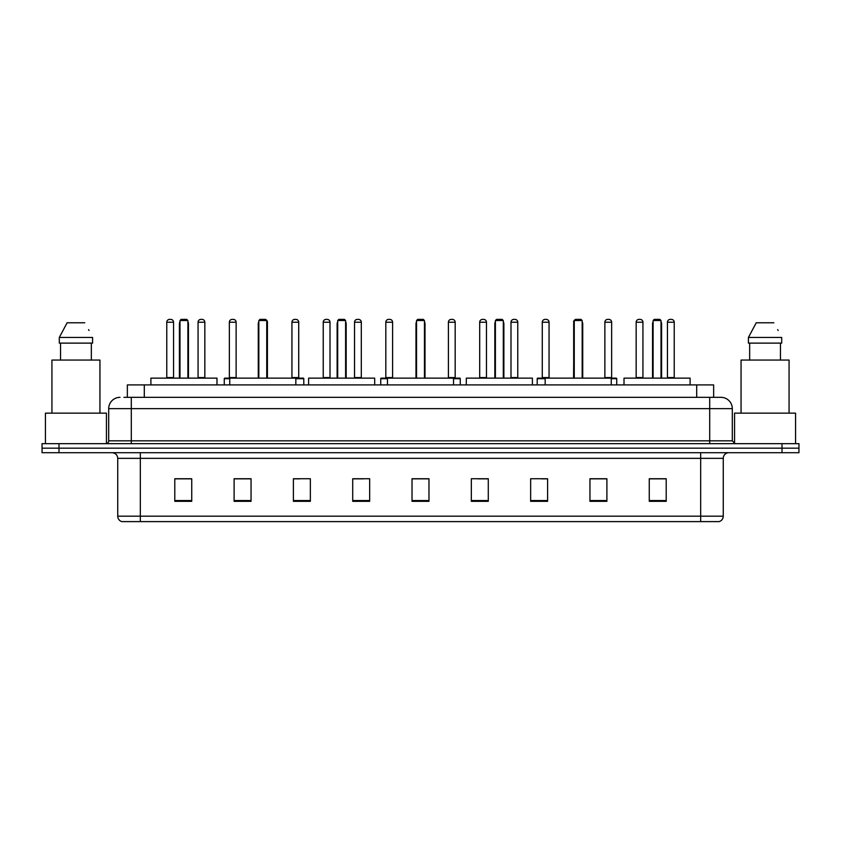 <?xml version="1.0" encoding="UTF-8"?>
<svg xmlns="http://www.w3.org/2000/svg" width="841" height="841" viewBox="0 0 841 841"><rect width="100%" height="100%" fill="white"/><g stroke="black" fill="none" stroke-linecap="round" stroke-linejoin="round"><path stroke-width="1.26" d="M127.348 397.341L127.348 384.915L713.652 384.915L713.652 397.341M124.216 397.341L717.047 397.341M123.953 397.341L131.301 397.341L131.301 408.642L108.699 408.642L108.699 440.831A2.828 2.828 0 0 1 105.882 443.659M120 397.341A11.301 11.301 0 0 0 108.699 408.642M732.301 408.642L709.699 408.642L709.699 397.341L721 397.341A11.301 11.301 0 0 1 732.301 408.642L732.301 440.831L735.118 443.659M58.996 443.659L42.05 443.659L42.05 448.179L58.996 448.179L42.05 448.179L42.05 452.7L58.996 452.7L58.996 448.179L782.004 448.179L58.996 448.179L58.996 443.659L782.004 443.659L782.004 448.179L798.95 448.179L782.004 448.179L782.004 452.7L58.996 452.7M798.95 443.659L798.95 448.179L798.95 443.659L782.004 443.659M718.908 521.609L700.669 521.609L700.669 516.185L723.26 516.185L723.26 458.345A5.645 5.645 0 0 1 728.905 452.7M718.74 521.609L121.808 521.609A5.645 5.645 0 0 1 117.74 516.185L117.74 458.345C117.404 454.918 115.522 453.036 112.095 452.7M666.209 501.331L666.209 478.739L649.263 478.739L649.263 501.331L666.209 501.331M606.897 501.331L606.897 478.739L589.951 478.739L589.951 501.331L606.897 501.331M547.596 501.331L547.596 478.739L530.65 478.739L530.65 501.331L547.596 501.331M488.285 501.331L488.285 478.739L471.338 478.739L471.338 501.331L488.285 501.331M191.737 501.331L191.737 478.739L174.791 478.739L174.791 501.331L191.737 501.331M251.049 501.331L251.049 478.739L234.103 478.739L234.103 501.331L251.049 501.331M310.35 501.331L310.35 478.739L293.404 478.739L293.404 501.331L310.35 501.331M369.662 501.331L369.662 478.739L352.715 478.739L352.715 501.331L369.662 501.331M428.973 501.331L428.973 478.739L412.027 478.739L412.027 501.331L428.973 501.331M798.95 452.7L798.95 448.179L798.95 452.7L782.004 452.7M541.436 478.855L547.596 478.855M604.017 478.855L599.948 478.855M352.715 478.855L363.396 478.855M293.404 478.855L299.564 478.855M241.052 478.855L236.983 478.855M477.604 478.855L488.285 478.855M428.973 478.855L412.027 478.855M251.049 478.855L234.103 478.855M191.737 478.855L174.791 478.855M606.897 478.855L589.951 478.855M666.209 478.855L649.263 478.855M106.439 443.606L106.439 413.152L45.435 413.152L45.435 443.659M99.942 413.152L99.942 360.064L51.932 360.064L51.932 413.152M91.343 343.117L91.343 360.064L91.343 343.117M59.301 337.462L67.122 322.776L59.301 337.462L59.301 343.117L92.584 343.117L92.584 337.462L59.301 337.462M89.009 330.492L88.568 329.64M60.541 343.117L60.541 360.064M84.762 322.776L67.122 322.776M216.989 384.915L216.989 378.135L150.896 378.135L150.896 384.915M179.985 320.526L181.12 319.391L186.765 319.391L187.89 320.526L179.985 320.526L179.985 378.135M187.89 320.526L187.89 378.135M188.458 378.135L188.458 323.911A4.52 4.52 0 0 0 187.89 321.725M179.417 378.135L179.417 323.911L179.985 323.911M295.832 384.915L295.832 378.135L229.751 378.135L229.751 384.915M258.839 320.526L259.974 319.391L265.619 319.391L266.744 320.526L258.839 320.526L258.839 378.135M266.744 320.526L266.744 378.135M267.312 378.135L267.312 323.911A4.52 4.52 0 0 0 266.744 321.725M258.271 378.135L258.271 323.911L258.839 323.911M374.687 384.915L374.687 378.135L308.605 378.135L308.605 384.915M337.693 320.526L338.818 319.391L344.474 319.391L345.598 320.526L337.693 320.526L337.693 378.135M345.598 320.526L345.598 378.135M346.166 378.135L346.166 323.911A4.52 4.52 0 0 0 345.598 321.725M337.125 378.135L337.125 323.911L337.693 323.911M453.541 384.915L453.541 378.135L387.459 378.135L387.459 384.915M416.547 320.526L417.672 319.391L423.328 319.391L424.453 320.526L416.547 320.526L416.547 378.135M424.453 320.526L424.453 378.135M425.02 378.135L425.02 323.911A4.52 4.52 0 0 0 424.453 321.725M415.98 378.135L415.98 323.911L416.547 323.911M532.395 384.915L532.395 378.135L466.313 378.135L466.313 384.915M495.402 320.526L496.526 319.391L502.182 319.391L503.307 320.526L495.402 320.526L495.402 378.135M503.307 320.526L503.307 378.135M503.875 378.135L503.875 323.911A4.52 4.52 0 0 0 503.307 321.725M494.834 378.135L494.834 323.911L495.402 323.911M611.249 384.915L611.249 378.135L545.168 378.135L545.168 384.915M574.256 320.526L575.381 319.391L581.026 319.391L582.161 320.526L574.256 320.526L574.256 378.135M582.161 320.526L582.161 378.135M582.729 378.135L582.729 323.911A4.52 4.52 0 0 0 582.161 321.725M573.688 378.135L573.688 323.911L574.256 323.911M690.104 384.915L690.104 378.135L624.011 378.135L624.011 384.915M653.11 320.526L654.235 319.391L659.88 319.391L661.015 320.526L653.11 320.526L653.11 378.135M661.015 320.526L661.015 378.135M661.583 378.135L661.583 323.911A4.52 4.52 0 0 0 661.015 321.725M652.542 378.135L652.542 323.911L653.11 323.911M795.565 443.659L795.565 413.152L734.561 413.152L734.561 443.606M789.068 413.152L789.068 360.064L741.058 360.064L741.058 413.152M748.416 337.462L756.238 322.776L748.416 337.462L748.416 343.117L781.699 343.117L781.699 337.462L748.416 337.462M778.125 330.492L777.683 329.64M749.657 343.117L749.657 360.064M780.459 360.064L780.459 343.117M773.878 322.776L756.238 322.776M166.77 322.219A2.828 2.828 0 0 1 169.598 319.391L170.723 319.391A2.828 2.828 0 0 1 173.551 322.219L166.77 322.219L166.77 377.567A0.568 0.568 0 0 1 166.203 378.135M173.551 322.219L173.551 377.567A0.568 0.568 0 0 0 174.108 378.135M198.066 322.219A2.828 2.828 0 0 1 200.883 319.391L202.019 319.391A2.828 2.828 0 0 1 204.836 322.219L198.066 322.219L198.066 377.567A0.568 0.568 0 0 1 197.498 378.135M204.836 322.219L204.836 377.567A0.568 0.568 0 0 0 205.404 378.135M229.751 378.702L224.274 378.702A0.568 0.568 0 0 1 224.831 378.135L229.751 378.135M229.351 322.219A2.828 2.828 0 0 1 232.179 319.391L233.304 319.391A2.828 2.828 0 0 1 236.132 322.219L229.351 322.219L229.351 377.567A0.568 0.568 0 0 1 228.794 378.135M236.132 322.219L236.132 377.567A0.568 0.568 0 0 0 236.699 378.135M224.274 378.702L224.274 384.915M265.977 319.748A2.828 2.828 0 0 1 267.427 322.219L267.427 377.567A0.568 0.568 0 0 0 267.995 378.135M303.801 384.915L303.801 378.702A0.568 0.568 0 0 0 303.233 378.135L295.832 378.135M291.943 322.219A2.828 2.828 0 0 1 294.76 319.391L295.895 319.391A2.828 2.828 0 0 1 298.723 322.219L291.943 322.219L291.943 377.567A0.568 0.568 0 0 1 291.375 378.135M298.723 322.219L298.723 377.567A0.568 0.568 0 0 0 299.28 378.135M323.228 322.219A2.828 2.828 0 0 1 326.056 319.391L327.191 319.391A2.828 2.828 0 0 1 330.008 322.219L323.228 322.219L323.228 377.567A0.568 0.568 0 0 1 322.671 378.135M330.008 322.219L330.008 377.567A0.568 0.568 0 0 0 330.576 378.135M354.524 322.219A2.828 2.828 0 0 1 357.351 319.391L358.476 319.391A2.828 2.828 0 0 1 361.304 322.219L354.524 322.219L354.524 377.567A0.568 0.568 0 0 1 353.956 378.135M361.304 322.219L361.304 377.567A0.568 0.568 0 0 0 361.872 378.135M387.459 378.702L380.731 378.702A0.568 0.568 0 0 1 381.299 378.135L387.459 378.135M385.819 322.219A2.828 2.828 0 0 1 388.647 319.391L389.772 319.391A2.828 2.828 0 0 1 392.6 322.219L385.819 322.219L385.819 377.567A0.568 0.568 0 0 1 385.252 378.135M392.6 322.219L392.6 377.567A0.568 0.568 0 0 0 393.157 378.135M380.731 378.702L380.731 384.915M460.269 384.915L460.269 378.702A0.568 0.568 0 0 0 459.701 378.135L453.541 378.135M448.4 322.219A2.828 2.828 0 0 1 451.228 319.391L452.353 319.391A2.828 2.828 0 0 1 455.181 322.219L448.4 322.219L448.4 377.567A0.568 0.568 0 0 1 447.843 378.135M455.181 322.219L455.181 377.567A0.568 0.568 0 0 0 455.748 378.135M479.696 322.219A2.828 2.828 0 0 1 482.524 319.391L483.649 319.391A2.828 2.828 0 0 1 486.476 322.219L479.696 322.219L479.696 377.567A0.568 0.568 0 0 1 479.128 378.135M486.476 322.219L486.476 377.567A0.568 0.568 0 0 0 487.044 378.135M510.992 322.219A2.828 2.828 0 0 1 513.809 319.391L514.944 319.391A2.828 2.828 0 0 1 517.772 322.219L510.992 322.219L510.992 377.567A0.568 0.568 0 0 1 510.424 378.135M517.772 322.219L517.772 377.567A0.568 0.568 0 0 0 518.329 378.135M545.168 378.702L537.199 378.702A0.568 0.568 0 0 1 537.767 378.135L545.168 378.135M542.277 322.219A2.828 2.828 0 0 1 545.105 319.391L546.24 319.391A2.828 2.828 0 0 1 549.057 322.219L542.277 322.219L542.277 377.567A0.568 0.568 0 0 1 541.72 378.135M549.057 322.219L549.057 377.567A0.568 0.568 0 0 0 549.625 378.135M537.199 378.702L537.199 384.915M574.014 322.219L573.573 377.567A0.568 0.568 0 0 1 573.005 378.135M573.573 322.219A2.828 2.828 0 0 1 575.023 319.748M616.726 384.915L616.726 378.702A0.568 0.568 0 0 0 616.169 378.135L611.249 378.135M604.868 322.219A2.828 2.828 0 0 1 607.696 319.391L608.821 319.391A2.828 2.828 0 0 1 611.649 322.219L604.868 322.219L604.868 377.567A0.568 0.568 0 0 1 604.301 378.135M611.649 322.219L611.649 377.567A0.568 0.568 0 0 0 612.206 378.135M636.164 322.219A2.828 2.828 0 0 1 638.981 319.391L640.117 319.391A2.828 2.828 0 0 1 642.934 322.219L636.164 322.219L636.164 377.567A0.568 0.568 0 0 1 635.596 378.135M642.934 322.219L642.934 377.567A0.568 0.568 0 0 0 643.502 378.135M667.449 322.219A2.828 2.828 0 0 1 670.277 319.391L671.402 319.391A2.828 2.828 0 0 1 674.23 322.219L667.449 322.219L667.449 377.567A0.568 0.568 0 0 1 666.892 378.135M674.23 322.219L674.23 377.567A0.568 0.568 0 0 0 674.797 378.135M144.295 397.341L144.295 384.915M696.705 397.341L696.705 384.915M131.301 443.659L131.301 440.831L732.301 440.831M108.699 440.831L131.301 440.831L131.301 408.642L709.699 408.642L709.699 443.659M700.669 452.7L700.669 458.345L117.74 458.345M723.26 458.345L700.669 458.345L700.669 516.185L140.331 516.185L140.331 521.609M117.74 516.185L140.331 516.185L140.331 452.7M428.973 500.542L412.027 500.542M369.662 500.542L352.715 500.542M310.35 500.542L293.404 500.542M251.049 500.542L234.103 500.542M191.737 500.542L174.791 500.542M488.285 500.542L471.338 500.542M547.596 500.542L530.65 500.542M606.897 500.542L589.951 500.542M666.209 500.542L649.263 500.542M187.89 323.911L188.458 323.911M266.744 323.911L267.312 323.911M345.598 323.911L346.166 323.911M424.453 323.911L425.02 323.911M503.307 323.911L503.875 323.911M582.161 323.911L582.729 323.911M661.015 323.911L661.583 323.911M166.77 377.567L173.551 377.567M198.066 377.567L204.836 377.567M229.351 377.567L236.132 377.567M303.801 378.702L295.832 378.702M291.943 377.567L298.723 377.567M323.228 377.567L330.008 377.567M354.524 377.567L361.304 377.567M385.819 377.567L392.6 377.567M460.269 378.702L453.541 378.702M448.4 377.567L455.181 377.567M479.696 377.567L486.476 377.567M510.992 377.567L517.772 377.567M542.277 377.567L549.057 377.567M616.726 378.702L611.249 378.702M604.868 377.567L611.649 377.567M636.164 377.567L642.934 377.567M667.449 377.567L674.23 377.567M719.192 521.609C721.746 520.705 723.102 518.897 723.26 516.185M179.985 321.725A4.52 4.52 0 0 0 179.417 323.911M258.839 321.725A4.52 4.52 0 0 0 258.271 323.911M337.693 321.725A4.52 4.52 0 0 0 337.125 323.911M416.547 321.725A4.52 4.52 0 0 0 415.98 323.911M495.402 321.725A4.52 4.52 0 0 0 494.834 323.911M574.256 321.725A4.52 4.52 0 0 0 573.688 323.911M653.11 321.725A4.52 4.52 0 0 0 652.542 323.911"/></g></svg>
